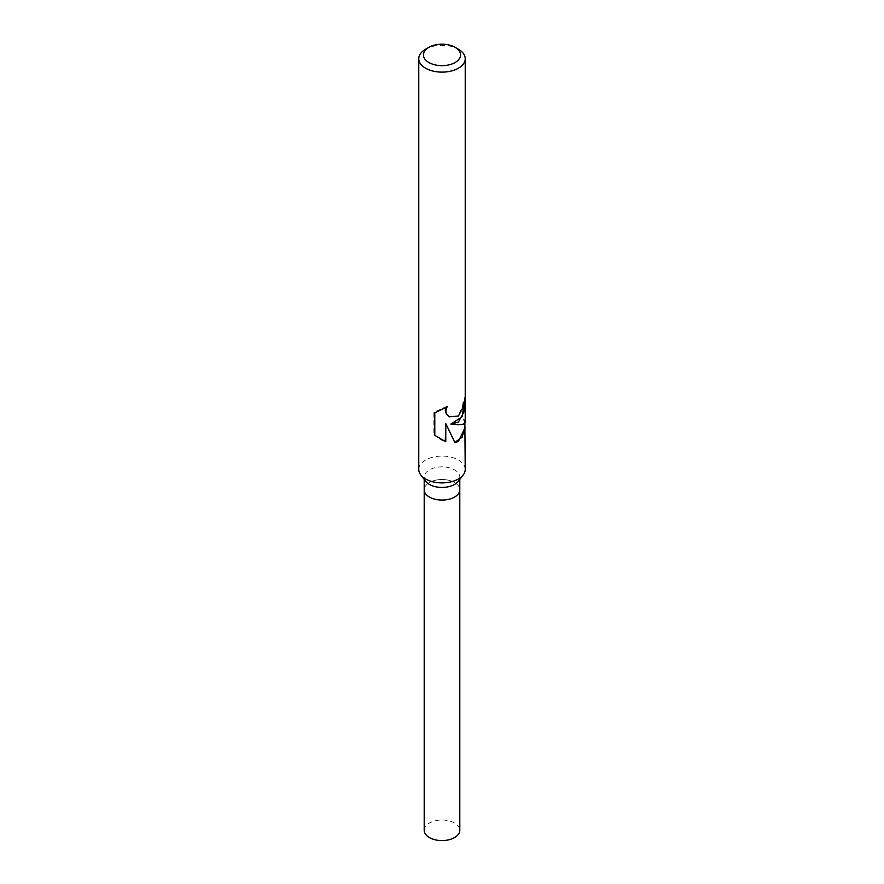 <?xml version="1.0" encoding="UTF-8"?>
<svg xmlns="http://www.w3.org/2000/svg" width="884" height="884" viewBox="0 0 884 884"><rect width="100%" height="100%" fill="white"/><g stroke="black" fill="none" stroke-linecap="round" stroke-linejoin="round"><path stroke-width="0.66" stroke-dasharray="4.42 3.31" d="M425.745 481.349A17.802 10.277 180 0 1 424.198 477.15A17.802 10.277 180 0 1 429.414 469.89A17.802 10.277 180 0 1 448.818 467.658A17.802 10.277 180 0 1 459.802 477.15A17.802 10.277 180 0 1 458.255 481.349M454.586 497.062A17.802 10.277 180 0 1 435.182 499.283A17.802 10.277 180 0 1 424.198 489.791A17.802 10.277 180 0 1 429.414 482.52A17.802 10.277 180 0 1 448.818 480.299A17.802 10.277 180 0 1 459.802 489.791L459.802 489.924M418.773 469.492A23.227 13.404 180 0 1 425.58 460.012A23.227 13.404 180 0 1 450.884 457.105A23.227 13.404 180 0 1 465.227 469.492M464.641 400.64L464.641 397.634A22.641 13.072 180 0 1 464.641 397.645A22.641 13.072 180 0 1 462.94 402.629L462.42 407.413L457.569 416.165L449.216 416.696M446.166 407.248L446.652 406.43L433.845 412.353L433.845 434.784L434.795 435.337M433.845 412.353L434.795 412.905M464.641 398.364L464.641 397.645L465.216 397.966M464.641 427.569L463.128 418.928L464.641 421.745C464.166 424.497 459.437 425.193 450.453 423.845M433.845 434.784L440.276 439.127M445.282 423.259L454.807 442.398M463.128 418.928L464.078 419.469L464.873 422.983M465.227 421.9L464.078 419.469M425.58 49.239A23.227 13.404 180 0 1 458.42 49.239M424.198 830.308A17.802 10.277 180 0 1 429.414 823.037A17.802 10.277 180 0 1 448.818 820.805A17.802 10.277 180 0 1 459.802 830.308M424.198 489.924L424.198 489.791A17.802 10.277 180 0 1 429.414 482.52A17.802 10.277 180 0 1 448.818 480.299A17.802 10.277 180 0 1 459.802 489.791M424.198 479.349L424.198 477.15M464.641 423.248L464.641 421.745M440.586 439.315L439.956 438.95M459.802 479.349L459.802 477.15"/><path stroke-width="1.33" d="M464.873 422.983L465.227 469.492A23.227 13.404 180 0 1 463.205 474.962L458.255 481.349A17.802 10.277 180 0 1 454.586 484.421A17.802 10.277 180 0 1 425.745 481.349L420.795 474.962A23.227 13.404 180 0 1 418.773 469.492L418.773 58.72A23.227 13.404 180 0 1 425.58 49.239L428.862 47.338A18.575 10.73 180 0 1 455.138 47.338A18.575 10.73 180 0 1 455.138 62.51A18.575 10.73 180 0 1 428.862 62.51A18.575 10.73 180 0 1 428.862 47.338L425.58 49.239M454.586 497.062A17.802 10.277 180 0 0 459.802 489.791A17.802 10.277 180 0 1 454.586 497.062A17.802 10.277 180 0 1 435.182 499.294A17.802 10.277 180 0 1 424.198 489.791L424.198 479.349M463.205 474.962A23.227 13.404 180 0 1 458.42 478.973A23.227 13.404 180 0 1 420.795 474.962M465.227 427.292L458.42 441.436L454.94 442.696L445.79 423.558L445.79 441.746L434.806 435.337L434.795 412.905L447.138 406.717L445.746 410.938L446.774 414.331L449.392 416.806L458.42 416.055L462.862 407.668L463.382 402.883A23.227 13.404 0 0 0 465.216 397.966L464.409 411.115L458.42 422.088L450.906 424.11L458.42 424.773C462.851 424.696 465.117 423.745 465.227 421.9L465.227 58.72A23.227 13.404 180 0 1 458.42 68.201A23.227 13.404 180 0 1 433.116 71.107A23.227 13.404 180 0 1 418.773 58.72M464.641 400.64L462.122 416.707L450.906 424.11M449.216 416.696L446.276 414.043L445.238 410.64L446.166 407.248M440.276 439.127L445.282 441.447L445.79 423.558M454.807 442.398L462.177 437.193L464.641 427.569L464.641 423.248M455.138 47.338L458.42 49.239A23.227 13.404 180 0 1 465.227 58.72M459.802 489.924L459.802 830.308A17.802 10.277 180 0 1 454.586 837.568A17.802 10.277 180 0 1 435.182 839.8A17.802 10.277 180 0 1 424.198 830.308L424.198 489.924M459.802 489.791L459.802 479.349"/></g></svg>
